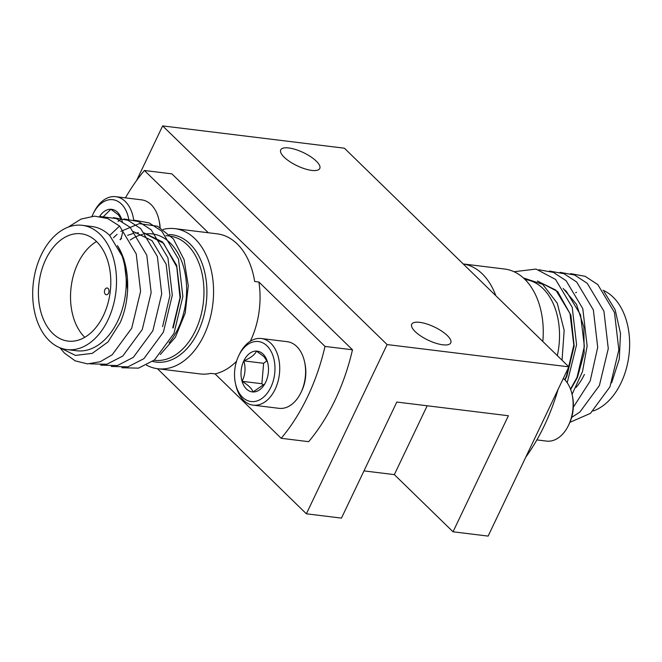 <?xml version="1.0" encoding="UTF-8"?>
<svg xmlns="http://www.w3.org/2000/svg" width="662" height="662" viewBox="0 0 662 662"><rect width="100%" height="100%" fill="white"/><g stroke="black" fill="none" stroke-linecap="round" stroke-linejoin="round"><path stroke-width="0.99" d="M253.157 405.161L279.025 408.33A33.572 22.276 -83 0 0 300.821 392.831A33.572 22.276 -83 0 0 304.603 361.998A33.572 22.276 -83 0 0 296.717 346.474A33.572 22.276 -83 0 0 287.2 341.683L261.333 338.514A33.572 22.276 97 0 1 270.849 343.305A33.572 22.276 97 0 1 277.808 382.189A33.572 22.276 97 0 1 253.157 405.161A33.572 22.276 97 0 1 243.633 400.361A33.572 22.276 97 0 1 235.755 384.845L235.407 383.24A30.22 20.042 -83 0 0 242.499 397.208A30.22 20.042 -83 0 0 270.857 387.22A30.22 20.042 -83 0 0 267.001 345.854A30.22 20.042 -83 0 0 238.808 355.494A30.22 20.042 -83 0 0 235.407 383.24M238.808 355.494L239.536 354.013A33.572 22.276 97 0 1 261.333 338.514M267.001 360.691L263.617 363.297L261.879 383.737L242.069 381.312A20.53 13.621 -83 0 0 253.016 391.97A20.53 13.621 -83 0 0 265.578 382.429A20.53 13.621 -83 0 0 265.694 382.189A20.53 13.621 -83 0 0 267.895 363.57A20.53 13.621 -83 0 0 267.431 361.75A20.53 13.621 -83 0 0 263.071 354.079A20.53 13.621 -83 0 0 256.484 351.083C254.953 354.642 250.733 357.902 243.806 360.864C245.892 367.948 245.312 374.766 242.069 381.312C248.374 385.185 252.023 388.743 253.016 391.97L264.676 383.952M267.431 361.75L263.997 356.669L256.484 351.083A20.53 13.621 -83 0 0 243.806 360.864A20.53 13.621 -83 0 0 242.069 381.312M159.939 227.397A33.572 22.276 -83 0 0 159.004 220.165A33.572 22.276 -83 0 0 151.126 204.649A33.572 22.276 -83 0 0 141.602 199.85L115.734 196.68A33.572 22.276 97 0 1 125.259 201.471A33.572 22.276 97 0 1 133.674 219.983M128.718 219.105A30.22 20.042 -83 0 0 121.403 204.02A30.22 20.042 -83 0 0 93.218 213.66L93.938 212.188A33.572 22.276 97 0 1 115.734 196.68M93.218 213.66A30.22 20.042 -83 0 0 92.051 216.284M122.213 221.365A20.53 13.621 -83 0 0 121.841 219.916A20.53 13.621 -83 0 0 117.48 212.245A20.53 13.621 -83 0 0 110.893 209.258L103.719 216.3M121.841 219.916L118.407 214.836L110.893 209.258A20.53 13.621 -83 0 0 99.656 216.433M447.297 335.543A21.623 7.29 -154.5 0 1 450.756 342.875A21.623 7.29 -154.5 0 1 435.77 343.197A21.623 7.29 -154.5 0 1 415.182 331.604A21.623 7.29 -154.5 0 1 411.723 324.264A21.623 7.29 -154.5 0 1 426.7 323.941A21.623 7.29 -154.5 0 1 447.297 335.543M316.304 161.147A21.623 7.29 -154.5 0 1 319.763 168.487A21.623 7.29 -154.5 0 1 304.785 168.81A21.623 7.29 -154.5 0 1 284.197 157.217A21.623 7.29 -154.5 0 1 280.738 149.877A21.623 7.29 -154.5 0 1 295.715 149.554A21.623 7.29 -154.5 0 1 316.304 161.147M557.321 355.626A62.6 41.524 -83 0 0 525.239 279.587L525.074 279.563M575.667 292.736A62.6 41.524 97 0 1 576.494 292.256M602.958 290.237A62.6 41.524 97 0 1 621.088 382.818A62.6 41.524 97 0 1 593.251 410.953M570.644 389.521L577.446 377.464L584.165 353.003L583.867 327.144L576.494 304.321L563.18 288.442M570.495 389.124L577.024 377.414L584.364 346.35L580.557 314.88L566.391 291.396L563.519 288.946M565.034 380.029L566.879 376.165L574.153 345.986L570.884 315.195L557.694 291.578L537.701 281.11M564.752 379.731L566.457 376.115L573.797 345.059L569.99 313.581L555.823 290.097L537.403 281.077M558.049 389.471A177.83 117.968 97 0 1 544.305 425.699A177.83 117.968 97 0 1 525.727 457.227M542.823 341.501A70.561 46.812 -83 0 0 504.601 269.029L463.21 263.948M463.226 263.964A70.561 46.812 97 0 1 495.813 295.707M584.414 374.444A54.061 35.864 97 0 1 576.097 387.427M604.017 291.628L615.155 309.808L620.509 333.433L619.293 359.044L611.638 382.835M536.874 439.916L546.572 441.099A33.572 22.276 -83 0 0 568.368 425.6A33.572 22.276 -83 0 0 572.15 394.767A33.572 22.276 -83 0 0 564.272 379.252A33.572 22.276 -83 0 0 563.337 378.391M163.266 229.391A70.561 46.812 97 0 1 174.909 228.655A70.561 46.812 97 0 1 203.929 335.336A70.561 46.812 97 0 1 157.73 368.734A70.561 46.812 97 0 1 146.501 365.143M60.019 347.79L75.46 355.403L92.275 353.359L108.005 341.931L120.178 322.626C130.977 298.413 130.207 265.205 117.439 245.619A62.6 41.524 97 0 1 117.687 321.144A62.6 41.524 97 0 1 76.701 350.769L66.986 349.577A62.6 41.524 -83 0 0 107.964 319.953A62.6 41.524 -83 0 0 82.22 225.32A62.6 41.524 -83 0 0 41.234 254.944A62.6 41.524 -83 0 0 66.986 349.577M103.421 315.517A54.061 35.864 -83 0 0 81.186 233.785A54.061 35.864 -83 0 0 45.786 259.38A54.061 35.864 -83 0 0 68.02 341.104A54.061 35.864 -83 0 0 103.421 315.517M96.536 241.531A54.061 35.864 -83 0 0 77.909 263.319A54.061 35.864 -83 0 0 84.786 337.306M157.73 368.734L199.99 373.914A70.561 46.812 -83 0 0 210.839 373.368L215.067 373.881A70.561 46.812 -83 0 0 236.524 361.287M250.327 341.228A70.561 46.812 -83 0 0 250.418 341.038A70.561 46.812 -83 0 0 258.892 282.004L325.017 346.425L352.49 349.793L171.888 173.858L144.415 170.49A177.83 117.968 -83 0 0 125.441 197.872M215.067 373.881L281.193 438.302A177.83 117.968 -83 0 0 307.59 396.737A177.83 117.968 -83 0 0 325.017 346.425M281.193 438.302L308.666 441.67A177.83 117.968 -83 0 0 335.063 400.105A177.83 117.968 -83 0 0 352.49 349.793M148.205 233.719A62.6 41.524 97 0 1 152.326 233.918A62.6 41.524 97 0 1 178.07 328.551A62.6 41.524 97 0 1 169.033 342.883M82.22 225.32L91.944 226.512A62.6 41.524 97 0 1 109.693 235.449L123.86 258.933L127.667 290.411L126.616 299.911M133.426 231.592L151.962 240.629L166.121 264.113L169.927 295.591L162.595 326.647M143.58 232.842L163.572 243.302L176.762 266.918L180.031 297.718L172.741 327.897M120.012 239.561L121.634 238.477M127.6 235.324L132.954 233.562M135.371 233.074L138.432 232.726M143.993 232.892L162.521 241.928L176.688 265.412L180.494 296.89L173.163 327.947M104.902 289.617A3.418 2.267 97 0 1 107.136 287.995A3.418 2.267 97 0 1 108.543 293.158A3.418 2.267 97 0 1 106.309 294.772A3.418 2.267 97 0 1 104.902 289.617M109.693 235.449L119.557 226.015L136.231 253.918L140.592 291.321L131.705 328.228L112.192 354.782L100.276 361.709L87.508 363.893L75.178 360.848L64.512 353.152L59.911 347.749M100.276 216.515L116.272 218.551L130.124 227.314L146.799 255.218L151.159 292.621L142.272 329.527L122.751 356.082L106.855 364.249L90.173 363.868M113.475 217.641L128.056 220.322L140.692 228.613L157.366 256.517L161.727 293.911L152.839 330.818L133.319 357.372L117.422 365.54L100.74 365.167M124.042 218.932L138.623 221.621L151.259 229.904L167.933 257.808L172.294 295.211L163.406 332.117L143.886 358.672L127.989 366.839L111.307 366.458M134.601 220.231L149.19 222.912L161.826 231.203L178.5 259.107L182.861 296.51L173.974 333.416L154.453 359.963L138.557 368.138L121.874 367.758M119.557 226.015L107.683 218.526L94.534 216.143L81.07 219.072L68.285 227.091M113.442 237.749L117.075 234.34M120.848 231.361L139.219 223.64L157.589 226.238L173.312 238.808L184.086 259.67L188.281 285.761L185.228 313.06L175.38 337.272L160.328 354.493M130.257 240.016A62.6 41.524 97 0 1 131.581 239.131M131.804 238.99A62.6 41.524 97 0 1 137.191 236.168M137.539 236.02A62.6 41.524 97 0 1 142.653 234.414M145.574 233.909A62.6 41.524 97 0 1 147.998 233.727M304.603 361.998L304.942 363.603A30.22 20.042 97 0 1 301.541 391.35L300.821 392.831M159.004 220.165L159.352 221.77A30.22 20.042 97 0 1 160.146 227.505M208.331 232.759L144.415 170.49M174.909 228.655L217.169 233.843A70.561 46.812 -83 0 1 254.663 281.491L258.892 282.004M572.15 394.767L572.498 396.373A30.22 20.042 97 0 1 569.097 424.119L568.368 425.6M562.046 360.236L564.165 330.363L557.288 303.262L542.724 284.379L523.294 277.883M569.908 422.348L590.438 413.369L609.959 386.823L618.846 349.908L614.485 312.514L597.811 284.61L585.175 276.319L570.594 273.638M571.67 417.383L579.871 412.078L599.391 385.524L608.279 348.617L603.918 311.214L587.244 283.311L574.608 275.02L560.027 272.339M573.342 407.196L590.173 381.064L597.712 347.318L593.351 309.924L576.676 282.02L564.049 273.729L549.46 271.048M572.067 394.395L582.51 371.589L587.144 346.027L582.783 308.624L566.109 280.721L553.482 272.43L538.893 269.748M567.193 382.735L576.577 344.728L572.225 307.325L555.55 279.422L536.021 269.07L514.035 271.726M363.976 470.897L394.345 474.621L453.031 531.793L508.391 415.736L396.811 402.057L341.46 518.106L306.374 513.803L157.415 368.693M427.18 405.781L394.345 474.621M387.105 344.563L162.645 125.904L344.389 148.197L568.84 366.847L387.105 344.563L306.374 513.803M568.84 366.847L488.117 536.096L453.031 531.793M136.595 180.527L162.645 125.904M121.403 218.857L118.026 221.464M120.393 239.735A20.53 13.621 -83 0 0 120.658 239.114M120.832 238.684A20.53 13.621 -83 0 0 121.113 237.939M121.212 237.666A20.53 13.621 -83 0 0 122.544 232.345M122.478 222.631A20.53 13.621 -83 0 0 122.305 221.737M261.879 383.737L263.55 385.367M263.617 363.297L243.806 360.864M169.489 234.53A64.173 42.567 97 0 1 198.145 331.72A64.173 42.567 97 0 1 152.55 361.419M154.081 360.26L154.428 360.302A62.6 41.524 -83 0 0 195.414 330.677A62.6 41.524 -83 0 0 169.671 236.044L165.947 235.581"/></g></svg>
